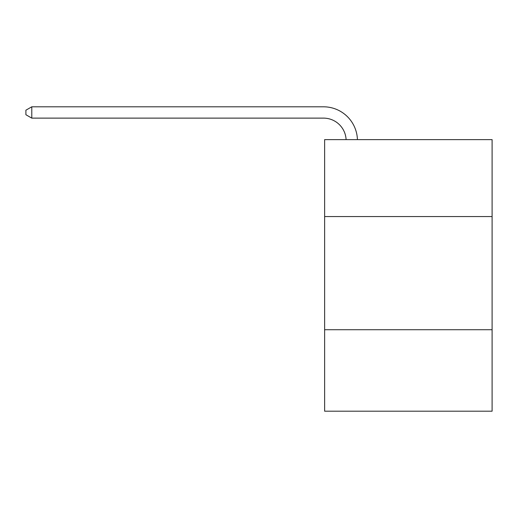<?xml version="1.0" encoding="UTF-8"?>
<svg xmlns="http://www.w3.org/2000/svg" width="518" height="518" viewBox="0 0 518 518"><rect width="100%" height="100%" fill="white"/><g stroke="black" fill="none" stroke-linecap="round" stroke-linejoin="round"><path stroke-width="0.78" d="M492.1 216.569L492.1 139.62L324.631 139.62L324.631 216.569L492.1 216.569L492.1 411.195L324.631 411.195L324.631 216.569M492.1 329.72L324.631 329.72M346.102 139.62A22.63 22.63 -29.9 0 0 323.497 118.123L31.786 118.123L25.9 114.724L25.9 110.198L31.786 106.805L323.497 106.805A33.948 33.948 150.1 0 1 357.426 139.62M31.786 106.805L31.786 118.123"/></g></svg>
